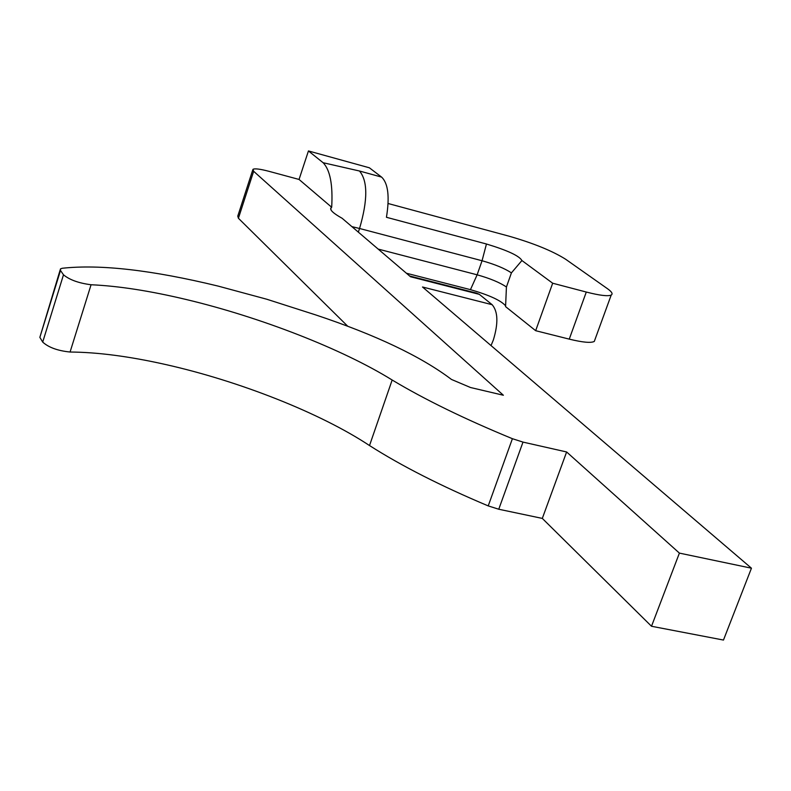 <?xml version="1.0" encoding="UTF-8"?>
<svg xmlns="http://www.w3.org/2000/svg" width="791" height="791" viewBox="0 0 791 791"><rect width="100%" height="100%" fill="white"/><g stroke="black" fill="none" stroke-linecap="round" stroke-linejoin="round"><path stroke-width="1.19" d="M409.629 275.99L476.518 293.115L479.346 294.351L492.14 304.703C498.004 311.516 498.409 323.272 493.357 339.972L491.033 345.578M479.346 294.351L410.509 276.741L342.108 218.267C333.515 213.481 329.768 210.05 330.865 207.974L331.686 207.262C332.971 184.807 330.114 169.956 323.114 162.719L359.48 171.004L381.588 177.095L369.387 167.801L308.441 150.943L299.047 179.448L268.881 171.301C260.071 168.987 254.761 168.335 252.942 169.343L253.654 171.291L503.373 395.243L470.507 387.511L451.463 379.443C421.059 356.444 375.834 334.949 315.787 314.947L266.775 299.235L218.138 286.095C152.169 270.067 100.2 264.125 62.222 268.268L60.482 268.881L60.492 270.453L63.488 274.803C69.549 279.846 78.734 283.158 91.064 284.75C118.462 285.976 150.28 290.92 186.518 299.581C260.457 317.231 342.285 349.039 392.158 380.016L369.516 445.551C401.472 465.919 441.042 486.03 488.225 505.904L512.4 438.698L522.999 442.1L566.623 451.968L679.4 553.107L751.45 568.195L422.503 286.995L492.14 304.703M91.064 284.75L70.073 352.025C97.609 352.222 129.447 356.385 165.606 364.522C239.376 381.074 320.543 413.11 369.516 445.551M751.45 568.195L723.468 640.057L651.507 626.264L542.31 518.412L498.755 509.236L488.225 505.904M70.073 352.025C57.733 350.769 48.607 347.457 42.704 342.088L63.488 274.803M60.492 270.453L39.857 337.361L42.704 342.088M39.857 337.361L60.195 269.84M253.654 171.291L238.407 218.257L347.635 326.139M238.407 218.257L237.775 216.101L252.715 170.045M505.597 305.84C501.069 300.531 489.362 295.142 470.457 289.654L406.406 273.231M595.109 339.191L594.288 341.435C590.956 343.165 582.611 342.394 569.253 339.131L586.289 292.047C599.667 295.468 607.972 296.477 611.206 295.053C613.094 293.936 611.838 291.81 607.439 288.675L565.614 259.23C552.345 250.905 533.421 243.203 508.831 236.123L388.094 203.505M381.588 177.095C388.144 183.304 389.765 196.702 386.443 217.288L486.445 244.004C507.565 250.401 519.38 255.908 521.912 260.536L511.421 272.885L506.428 286.995L505.578 306.631L535.665 330.697L569.253 339.131M299.047 179.448L331.686 207.262M392.158 380.016C424.678 399.514 464.752 419.082 512.4 438.698M566.623 451.968L542.31 518.412M679.4 553.107L651.507 626.264M521.912 260.536L552.672 283.218L535.665 330.697M552.672 283.218L586.289 292.047M308.441 150.943L323.114 162.719M522.999 442.1L498.755 509.236M378.147 249.076L477.131 274.813L482.055 260.743L359.549 228.49L358.323 232.129M511.421 272.885C504.787 268.456 494.998 264.412 482.055 260.743L486.445 244.004M470.457 289.654L477.131 274.813C490.064 278.442 499.833 282.506 506.428 286.995M359.48 171.004C367.825 180.931 367.855 200.093 359.549 228.49L351.886 226.621M611.206 295.053L594.288 341.435M330.974 209.872L330.865 207.974"/></g></svg>
